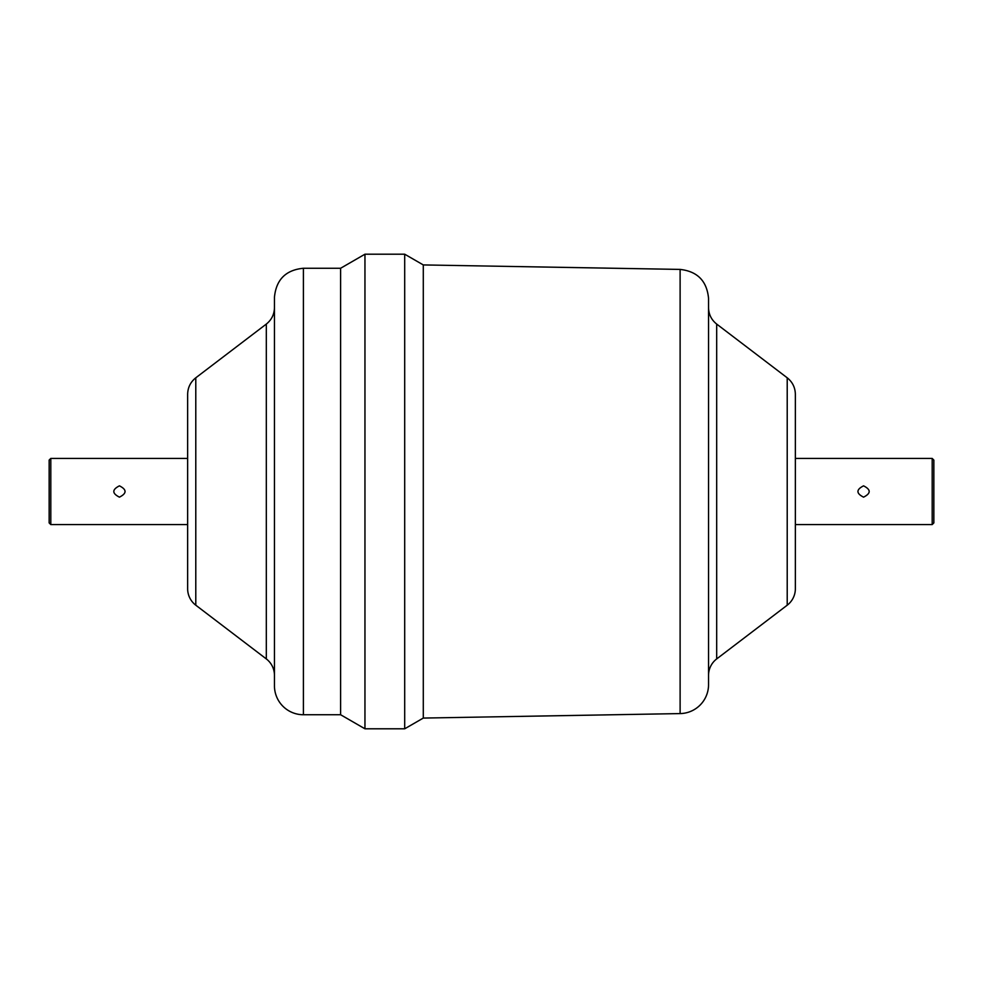 <?xml version="1.0" encoding="UTF-8"?>
<svg xmlns="http://www.w3.org/2000/svg" width="983" height="983" viewBox="0 0 983 983"><rect width="100%" height="100%" fill="white"/><g stroke="black" fill="none" stroke-linecap="round" stroke-linejoin="round"><path stroke-width="1.47" d="M863.565 497.152C871.049 493.38 871.049 489.62 863.565 485.848C856.082 489.62 856.082 493.38 863.565 497.152M119.434 497.152C126.918 493.38 126.918 489.62 119.434 485.848C111.951 489.62 111.951 493.38 119.434 497.152M50.809 458.422L50.809 524.578L49.15 522.919L49.15 460.081L50.809 458.422L187.642 458.422M932.191 524.578L932.191 458.422L933.85 460.081L933.85 522.919L932.191 524.578L795.358 524.578M716.681 658.929L716.681 324.071L787.211 377.804C792.482 382.018 795.198 387.499 795.358 394.257L795.358 588.743A20.668 20.668 0 0 1 787.211 605.196L716.681 658.929A20.668 20.668 0 0 0 708.546 675.37L708.546 508.444M708.546 474.556L708.546 307.63C708.694 314.376 711.409 319.856 716.681 324.071M303.403 268.261L340.609 268.261L364.951 254.204L404.701 254.204L423.292 264.931L680.113 269.416C697.414 271.357 706.9 281.003 708.546 298.353L708.546 684.647A28.937 28.937 0 0 1 680.113 713.584L423.292 718.069L404.701 728.796L364.951 728.796L340.609 714.739L303.403 714.739A28.937 28.937 0 0 1 274.454 685.802L274.454 297.198C276.174 279.614 285.82 269.969 303.403 268.261L303.403 714.739M423.292 264.931L423.292 718.069M404.701 254.204L404.701 728.796M364.951 254.204L364.951 728.796M340.609 268.261L340.609 714.739M274.454 675.37A20.668 20.668 0 0 0 266.319 658.929L195.789 605.196A20.668 20.668 0 0 1 187.642 588.743L187.642 394.257C187.802 387.499 190.518 382.018 195.789 377.804L195.789 605.196M187.642 524.578L50.809 524.578M787.211 377.804L787.211 605.196M680.113 269.416L680.113 713.584M195.789 377.804L266.319 324.071L266.319 658.929M795.358 458.422L932.191 458.422M266.319 324.071C271.591 319.856 274.306 314.376 274.454 307.63"/></g></svg>
